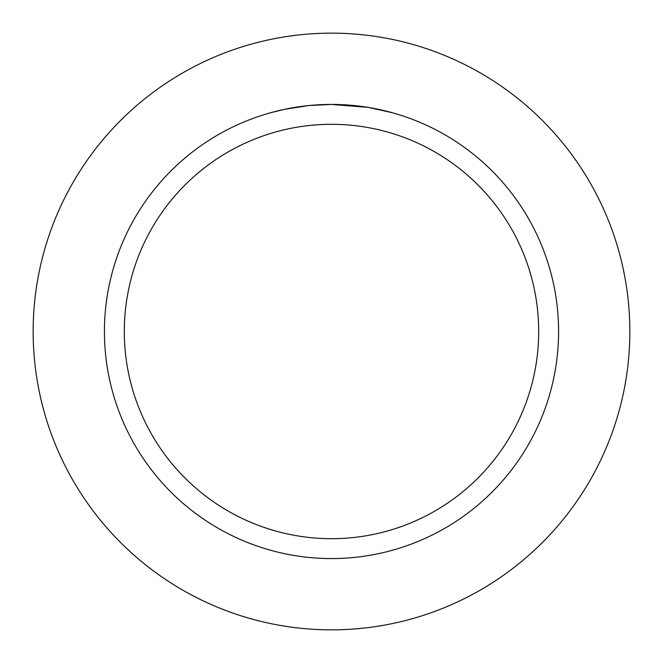 <?xml version="1.0" encoding="UTF-8"?>
<svg xmlns="http://www.w3.org/2000/svg" width="663" height="663" viewBox="0 0 663 663"><rect width="100%" height="100%" fill="white"/><g stroke="black" fill="none" stroke-linecap="round" stroke-linejoin="round"><path stroke-width="0.99" d="M331.5 33.15A298.35 298.35 0 0 1 629.85 331.5A298.35 298.35 0 0 1 331.5 629.85A298.35 298.35 0 0 1 33.15 331.5A298.35 298.35 0 0 1 331.5 33.15A298.35 298.35 0 0 1 629.85 331.5A298.35 298.35 0 0 1 331.5 629.85A298.35 298.35 0 0 1 33.15 331.5A298.35 298.35 0 0 1 331.5 33.15M367.808 107.348L331.5 104.422L338.478 104.53M338.967 104.547L350.396 105.21M353.296 105.475L357.531 105.923M331.5 104.422A227.077 227.077 0 0 1 558.577 331.5A227.077 227.077 0 0 1 331.5 558.577A227.077 227.077 0 0 1 104.422 331.5A227.077 227.077 0 0 1 331.5 104.422L309.414 105.5L329.072 104.439M368.769 107.505L392.231 112.693M331.5 124.312A207.188 207.188 0 0 1 538.688 331.5A207.188 207.188 0 0 1 331.5 538.688A207.188 207.188 0 0 1 124.312 331.5A207.188 207.188 0 0 1 331.5 124.312M308.452 105.599L284.493 109.345L270.777 112.693M301.193 106.453L302.933 106.229M313.317 105.152L314.834 105.036M315.663 104.978L316.674 104.903"/></g></svg>

